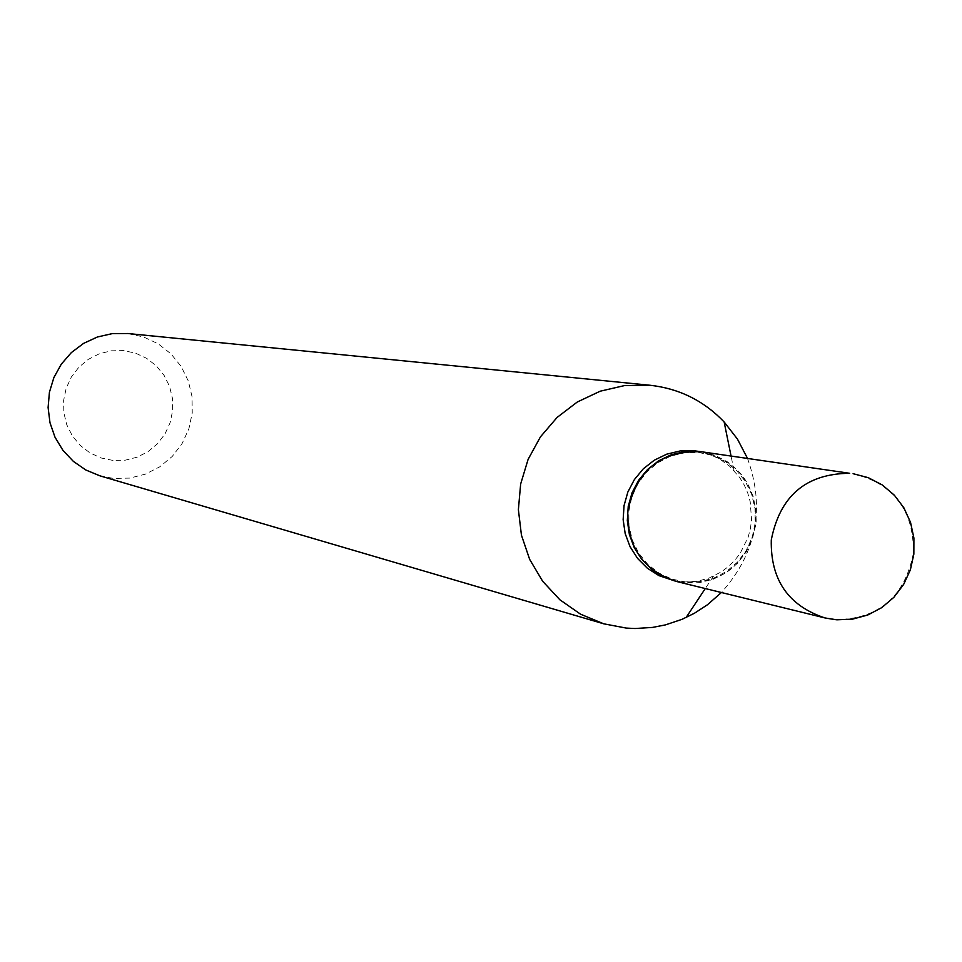 <?xml version="1.0" encoding="UTF-8"?>
<svg xmlns="http://www.w3.org/2000/svg" width="962" height="962" viewBox="0 0 962 962"><rect width="100%" height="100%" fill="white"/><g stroke="black" fill="none" stroke-linecap="round" stroke-linejoin="round"><path stroke-width="0.72" stroke-dasharray="4.81 3.61" d="M701.611 451.779C738.311 460.702 756.493 484.475 756.168 523.136C746.5 566.967 719.901 586.399 676.382 581.457M701.502 451.767L715.223 455.399L727.801 462.025L738.624 471.332L747.185 482.84L753.054 496.019L755.952 510.209L755.747 524.735L752.44 538.888L746.211 551.996L737.337 563.431L726.262 572.618L713.503 579.124L699.687 582.623L685.485 582.948L676.262 581.421M696.969 451.118L708.753 454.004L719.768 459.114L729.617 466.257L739.598 477.392L744.227 484.992L747.787 493.169L750.216 501.779L751.55 519.648L750.42 528.571L748.123 537.265L740.187 553.33L734.703 560.401L728.33 566.654L721.199 571.957L709.042 578.078L697.618 581.192L683.489 582.058L671.825 580.339M685.81 581.998L671.897 579.1L658.994 573.099L647.739 564.297L638.696 553.114L632.347 540.127L628.98 525.973L628.799 511.387L631.781 497.089L637.806 483.802L646.56 472.198L657.587 462.866L670.346 456.265L684.186 452.729L698.412 452.429L712.313 455.375L725.192 461.423L736.399 470.262L745.37 481.433L751.683 494.408L755.014 508.501L755.182 523.039L752.2 537.277L746.211 550.517L737.517 562.097L726.538 571.44L713.828 578.066L700.023 581.637L685.81 581.998M112.987 460.437L100.986 457.948L89.839 452.813L80.111 445.31L72.294 435.798L66.775 424.771L63.841 412.77L63.636 400.396L66.174 388.287L71.332 377.044L78.836 367.231L88.324 359.343L99.302 353.788L111.219 350.817L123.485 350.601L135.474 353.138L146.597 358.297L156.289 365.825L164.069 375.336L169.54 386.351L172.451 398.316L172.655 410.642L170.118 422.715L164.995 433.934L157.527 443.722L148.088 451.611L137.145 457.19L125.24 460.185L112.987 460.437M127.826 333.525L143.603 336.965L158.213 343.843L170.923 353.812L181.109 366.378L188.275 380.916L192.039 396.681L192.244 412.914L188.877 428.811L182.095 443.554L172.246 456.433L159.8 466.798L145.382 474.146L129.726 478.09L113.576 478.427L99.928 475.829M747.522 458.429C765.307 508.273 756.613 552.97 721.428 592.508M853.09 473.701C893.71 483.585 913.816 510.016 913.419 553.006C904.833 596.873 878.811 619.095 835.353 619.672M734.006 470.514L731.06 456.048M713.431 576.238L705.278 588.552"/><path stroke-width="1.44" d="M835.353 619.672L825.011 617.953L676.382 581.457C643.265 570.478 627.08 547.089 627.801 511.291C636.219 470.238 660.822 450.408 701.611 451.779L849.662 473.292C806.096 473.653 779.966 495.887 771.283 539.959C770.442 579.785 788.347 605.783 825.011 617.953L836.832 619.805L852.524 619.143L867.76 615.019L881.793 607.611L893.938 597.258L903.619 584.475L910.365 569.865L913.852 554.124L913.9 538.023L910.521 522.318L903.871 507.792L894.287 495.129L882.226 484.92L868.265 477.669L853.09 473.701M676.262 581.421L663.215 576.671L651.587 569.227L641.786 559.403L634.259 547.643L629.364 534.487L627.32 520.526L628.222 506.421L632.034 492.809L638.588 480.303L647.558 469.492L658.549 460.858L671.067 454.81L684.511 451.599L701.502 451.767M676.154 581.397L658.934 575.625L647.342 568.205L637.566 558.405L630.062 546.681L625.18 533.573L623.148 519.672L624.049 505.603L627.849 492.039L634.379 479.581L643.325 468.795L654.28 460.197L666.75 454.16L680.158 450.962L693.891 450.745L701.382 451.755M721.428 592.508L707.371 604.821L694.36 613.287L682.058 619.312L665.391 624.903L652.476 627.428L634.992 628.523L626.238 628.078L603.727 623.809L99.928 475.829L85.883 470.021L73.352 461.375L62.903 450.276L55.002 437.205L49.988 422.739L48.1 407.527L49.423 392.243L53.884 377.561L61.303 364.153L71.344 352.597L83.55 343.41L97.378 337.001L112.229 333.634L127.826 333.525M603.727 623.809L580.555 614.189L559.896 599.795L542.676 581.264L529.665 559.391L521.44 535.173L518.386 509.668L520.646 484.03L528.102 459.391L540.44 436.856L557.094 417.436L577.308 401.996L600.204 391.197L624.735 385.534L650.156 385.269C679.172 388.528 703.835 400.757 724.145 421.969L737.457 439.105L747.522 458.429M731.06 456.048L724.145 421.969M705.278 588.552L686.086 617.532M650.156 385.269L127.633 333.501"/></g></svg>
